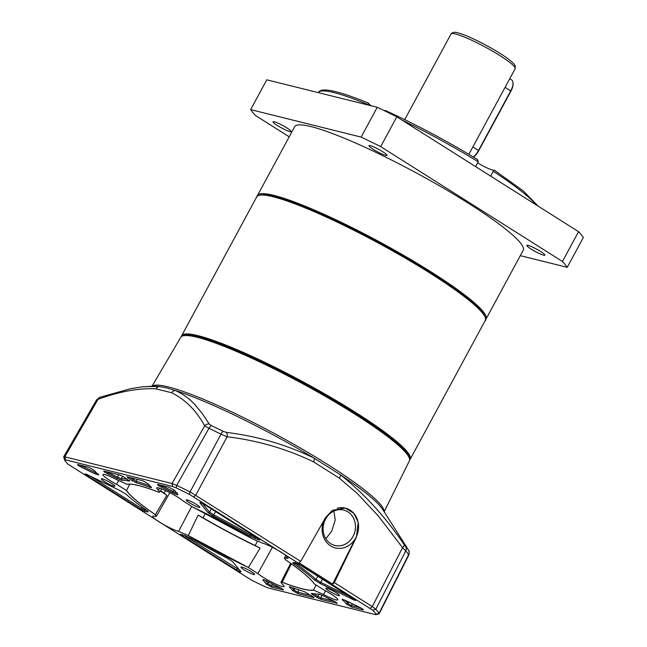 <?xml version="1.0" encoding="UTF-8"?>
<svg xmlns="http://www.w3.org/2000/svg" width="647" height="647" viewBox="0 0 647 647"><rect width="100%" height="100%" fill="white"/><g stroke="black" fill="none" stroke-linecap="round" stroke-linejoin="round"><path stroke-width="0.97" d="M509.739 78.724L511.615 79.913A11.395 5.16 122.3 0 1 512.99 82.654L513.055 83.39A10.708 4.853 122.3 0 1 510.952 91.09L478.715 150.702A10.708 4.853 122.3 0 1 473.515 157.1M512.99 82.654A11.395 5.16 122.3 0 1 510.75 90.839L478.513 150.452A11.395 5.16 122.3 0 1 473.321 156.986M485.582 319.61A129.901 17.178 -151.6 0 0 486.043 319.011A129.901 17.178 -151.6 0 0 431.274 272.031A129.901 17.178 -151.6 0 0 257.506 195.443A129.901 17.178 -151.6 0 0 257.255 196.154M486.043 319.011L523.213 250.26A129.901 17.178 -151.6 0 0 468.444 203.271A129.901 17.178 -151.6 0 0 294.676 126.691L257.506 195.443M368.442 103.35L368.572 103.196C355.235 97.673 344.333 93.847 335.85 91.72C326.444 89.335 320.75 89.407 318.777 91.931L318.34 92.642M385.337 110.516L384.092 110.572M367.65 104.903L368.588 103.229A12.536 1.658 -151.6 0 0 371.265 105.801M475.602 166.611L478.206 161.79L477.494 159.518C447.19 141.095 416.579 124.798 385.661 110.629M277.337 125.494A10.255 1.359 28.4 0 1 273.01 121.782A10.255 1.359 28.4 0 1 286.726 127.831A10.255 1.359 28.4 0 1 291.053 131.535A10.255 1.359 28.4 0 1 277.337 125.494M373.287 149.36A10.255 1.359 28.4 0 1 368.96 145.648A10.255 1.359 28.4 0 1 382.684 151.697A10.255 1.359 28.4 0 1 387.003 155.409A10.255 1.359 28.4 0 1 373.287 149.36M531.163 249.119A10.255 1.359 28.4 0 1 526.844 245.415A10.255 1.359 28.4 0 1 540.56 251.457A10.255 1.359 28.4 0 1 544.879 255.169A10.255 1.359 28.4 0 1 531.163 249.119M477.64 162.834A12.536 1.658 -151.6 0 0 494.033 170.161M536.039 204.8A125.34 16.579 -151.6 0 0 493.257 171.301L494.146 170.048L523.496 191.091L538.102 206.102M493.257 171.301L490.652 176.113M520.293 255.654L567.233 267.332A182.317 24.109 -151.6 0 0 562.453 261.477L380.695 146.626A182.317 24.109 -151.6 0 0 361.131 137.099L250.664 109.618A182.317 24.109 -151.6 0 0 255.436 115.473L289.209 136.808M250.664 109.618L266.782 79.816L377.25 107.289A182.317 24.109 28.4 0 1 396.813 116.824L578.572 231.675A182.317 24.109 28.4 0 1 583.343 237.522L567.233 267.332M377.25 107.289L361.131 137.099M380.695 146.626L396.813 116.824M578.572 231.675L562.453 261.477M339.376 478.173A4.561 2.006 -52.9 0 0 340.346 474.712L314.118 458.133A4.561 2.111 117.4 0 1 313.585 461.877L339.376 478.173L357.168 493.354L378.252 515.885L402.539 547.645L405.782 550.921L375.81 609.256A182.26 24.109 28.4 0 1 379.077 613.259L379.061 613.793L376.101 614.65M63.794 457.283L64.805 456.847L172.053 483.519L176.68 485.363L208.973 428.306L204.654 425.855A4.561 3.979 -30.8 0 1 209.304 424.052L202.05 413.215L194.512 404.229C189.005 398.326 182.608 393.764 175.313 390.529L166.894 387.941L159.364 386.566A4.561 3.955 95.5 0 0 155.967 388.839C138.935 387.965 119.622 391.467 98.029 399.328L96.678 400.38M118.627 480.64L116.597 484.336A15.86 2.095 28.4 0 1 102.962 474.574A15.86 2.095 28.4 0 1 104.96 474.566A15.86 2.095 28.4 0 1 117.228 479.912L127.362 484.377A108.251 14.315 28.4 0 1 138.814 485.638A108.251 14.315 28.4 0 1 158.555 492.141L159.858 492.06L158.402 490.151A15.86 2.095 28.4 0 1 156.72 487.943A15.86 2.095 28.4 0 1 158.717 487.935A15.86 2.095 28.4 0 1 170.986 493.281A15.86 2.095 28.4 0 1 182.939 500.835L192.418 506.884A108.251 14.315 28.4 0 1 252.459 538.846L252.904 539.097L252.459 538.846M127.079 484.312C129.384 483.802 133.242 484.215 138.652 485.557C144.079 486.916 150.775 489.124 158.75 492.189M384.14 511.761L409.381 460.874A129.942 17.186 -151.6 0 0 409.414 458.375A129.942 17.186 -151.6 0 0 322.481 394.727A129.942 17.186 -151.6 0 0 197.109 337.265A129.942 17.186 -151.6 0 0 182.85 335.874A129.942 17.186 -151.6 0 0 180.772 337.265L152.021 386.251M409.414 458.375L408.928 456.806A128.761 17.032 -151.6 0 0 322.788 393.74A128.761 17.032 -151.6 0 0 198.556 336.796A128.761 17.032 -151.6 0 0 184.427 335.421L182.85 335.874M192.418 506.884L252.904 539.097L262.197 543.027A15.86 2.095 28.4 0 1 278.38 550.548A15.86 2.095 28.4 0 1 288.101 558.118A15.86 2.095 28.4 0 1 286.095 558.135L284.365 558.143L285.448 559.695A108.251 14.315 28.4 0 1 291.376 563.852A108.251 14.315 28.4 0 1 314.305 583.901L324.171 590.08A15.86 2.095 28.4 0 1 337.815 599.834A15.86 2.095 28.4 0 1 323.54 594.504L325.506 590.8M159.526 488.161L158.402 490.151M191.658 506.488L178.58 531.389A15.86 2.095 28.4 0 1 162.365 523.844A15.86 2.095 28.4 0 1 152.684 516.29A15.86 2.095 28.4 0 1 154.682 516.282L156.404 516.282L155.345 514.688A108.251 14.315 28.4 0 1 126.489 490.483L129.788 484.191M102.275 478.837A7.748 1.027 28.4 0 1 110.192 482.516A7.748 1.027 28.4 0 1 114.931 486.212A7.748 1.027 28.4 0 1 113.953 486.212A7.748 1.027 28.4 0 1 106.035 482.533A7.748 1.027 28.4 0 1 101.296 478.837A7.748 1.027 28.4 0 1 102.275 478.837M187.161 499.953A7.748 1.027 28.4 0 1 195.079 503.633A7.748 1.027 28.4 0 1 199.818 507.321A7.748 1.027 28.4 0 1 198.839 507.329A7.748 1.027 28.4 0 1 190.922 503.649A7.748 1.027 28.4 0 1 186.182 499.953A7.748 1.027 28.4 0 1 187.161 499.953M326.816 588.196A7.748 1.027 28.4 0 1 334.734 591.884A7.748 1.027 28.4 0 1 339.473 595.572A7.748 1.027 28.4 0 1 338.494 595.58A7.748 1.027 28.4 0 1 330.585 591.9A7.748 1.027 28.4 0 1 325.845 588.204A7.748 1.027 28.4 0 1 326.816 588.196M241.938 567.087A7.748 1.027 28.4 0 1 249.855 570.767A7.748 1.027 28.4 0 1 254.595 574.463A7.748 1.027 28.4 0 1 253.616 574.463A7.748 1.027 28.4 0 1 245.698 570.783A7.748 1.027 28.4 0 1 240.959 567.087A7.748 1.027 28.4 0 1 241.938 567.087M325.57 519.088A18.237 16.078 104 0 0 330.722 543.674A18.237 16.078 104 0 0 333.909 545.178A18.237 16.078 104 0 0 353.06 536.46A18.237 16.078 104 0 0 347.916 511.874A18.237 16.078 104 0 0 342.692 509.86A18.237 16.078 104 0 0 325.57 519.088M323.621 520.972A20.51 18.084 104 0 0 330.649 545.906A20.51 18.084 104 0 0 355.785 537.794A20.51 18.084 104 0 0 349.995 510.135A20.51 18.084 104 0 0 337.224 508.178M333.949 511.065L335.195 520.107L331.725 531.147L325.829 538.7M342.675 509.86A18.229 16.07 -76 0 1 343.678 510.071A18.229 16.07 -76 0 1 353.019 536.444A18.229 16.07 -76 0 1 334.879 545.453A18.229 16.07 -76 0 1 333.892 545.17M240.142 570.452L184.225 535.409M313.504 593.711L317.976 596.534L319.214 594.116M334.362 601.265L320.734 597.877L317.976 596.534L316.893 597.391L312.485 594.601L313.585 593.72M137.253 479.346L136.234 481.319L129.465 477.413M316.068 585.22L313.431 590.007A108.251 14.315 28.4 0 1 282.238 582.243L291.328 563.812M188.334 535.538L198.103 515.109A108.251 14.315 -151.6 0 0 260.094 548.114L248.375 567.5A108.251 14.315 28.4 0 1 188.334 535.538L178.588 531.389M257.449 541.272L255.112 545.526A106.941 14.145 28.4 0 1 203.061 517.81L205.471 513.273M198.103 515.109L203.061 517.81M255.112 545.526L260.094 548.114M160.496 490.927A108.251 14.315 -151.6 0 0 166.837 495.351L155.345 514.688M165.616 490.604L164.136 493.216L166.837 495.351M164.136 493.216A106.941 14.145 28.4 0 1 160.618 490.717M295.728 562.947L295.461 563.383L294.878 562.259M350.682 596.946L320.588 582.284L315.954 579.445L317.831 576.186M354.289 599.227C356.457 600.748 356.173 600.917 353.424 599.72L320.305 583.586L314.45 579.995L315.954 579.445A117.43 15.528 -151.6 0 0 295.461 563.383L294.159 564.095C292.565 562.939 292.323 562.469 293.431 562.68A25.298 3.348 -151.6 0 0 295.663 562.955L300.208 565.049L355.761 600.408M360.533 607.776L351.442 605.519L347.73 603.392L348.579 601.928M362.805 609.183L362.967 609.854L351.814 607.08L346.137 603.837L347.73 603.392A26.495 3.502 -151.6 0 0 344.705 600.068M177.351 492.949C177.593 493.669 176.186 493.2 173.121 491.55L173.922 489.828M172.498 492.682A25.298 3.348 -151.6 0 0 161.604 487.231C158.191 485.501 156.906 484.571 157.739 484.441L168.891 487.215L174.488 490.321L177.844 494.437C178.176 495.278 176.396 494.688 172.498 492.682L173.121 491.55A26.495 3.502 -151.6 0 0 161.71 485.848L161.952 485.493M161.604 487.231L161.71 485.848L159.728 484.943M129.028 477.3L128.057 478.068L127.03 476.807L142.72 480.705L148.398 483.948A25.298 3.348 -151.6 0 0 148.414 483.988A25.298 3.348 -151.6 0 0 150.897 486.803C151.908 487.717 151.568 487.878 149.894 487.296L149.7 485.784A117.43 15.528 -151.6 0 0 136.234 481.319L136.566 482.872L132.465 480.85L134.269 478.61M122.598 476.273L121.393 478.748L117.519 477.195L118.733 474.744M127.338 479.209A117.43 15.528 -151.6 0 0 121.393 478.748L121.871 480.325L116.986 478.368L117.519 477.195A26.495 3.502 -151.6 0 0 107.952 472.48L108.195 472.124M116.986 478.368A25.298 3.348 -151.6 0 0 107.847 473.863L107.952 472.48L105.971 471.566M97.058 473.361L79.969 465.096M280.604 587.897L271.522 585.632L267.85 583.602L265.06 580.181M311.498 595.58L297.685 592.142L293.973 590.024L294.83 588.535M313.593 596.946L313.746 597.61L298.057 593.703L292.379 590.468L293.973 590.024A26.495 3.502 -151.6 0 0 291.854 587.476M256.665 537.536A26.495 3.502 -151.6 0 0 254.95 537.026L255.169 536.589M255.306 538.587L249.58 535.926A116.225 15.374 -151.6 0 0 213.227 516.039L207.946 512.586L199.866 502.687C199.923 502.185 201.443 502.8 204.436 504.531L258.517 538.708C260.288 539.889 260.45 540.253 259.01 539.792A25.298 3.348 -151.6 0 0 255.306 538.587L254.95 537.026L250.421 534.923L250.931 533.912M249.58 535.926L250.421 534.923A117.43 15.528 -151.6 0 0 213.696 514.826L215.597 511.583M213.227 516.039L213.696 514.826L209.515 512.101L202.406 503.39M146.319 510.103A26.268 3.478 -151.6 0 0 144.807 509.998L145.154 509.286M145.292 511.575L140.747 509.48L86.48 475.189C84.312 473.661 84.603 473.499 87.345 474.696L120.471 490.83L126.327 494.421A116.225 15.374 -151.6 0 0 146.748 510.41C148.349 511.575 148.6 512.052 147.5 511.842A25.071 3.316 -151.6 0 0 145.292 511.575L144.807 509.998L141.83 508.623L90.806 476.378M300.742 561.394L298.922 562.801L332.607 584.087L356.141 537.107A20.51 18.084 104 0 0 345.32 508.073L353.788 513.306L358.195 522.161L356.392 537.172L334.321 582.615L372.268 606.595L375.81 609.256L372.882 610.291L189.401 494.348A180.036 23.81 -151.6 0 0 176.178 487.911L176.68 485.363A182.26 24.109 28.4 0 1 190.064 491.882L300.742 561.394L325.498 517.649L332.501 510.248L345.336 508.073M155.967 388.839L171.641 392.737C185.479 399.636 196.486 410.675 204.654 425.855L172.053 483.519L172.676 486.52L65.436 459.839L64.668 460.171A180.036 23.81 -151.6 0 0 67.886 464.125L251.376 580.068A180.036 23.81 -151.6 0 0 264.591 586.505L268.093 587.897L375.341 614.577L376.109 614.246A180.036 23.81 -151.6 0 0 372.882 610.291M314.547 584.112C310.6 578.458 300.839 570.266 285.254 559.542L291.376 563.852M286.095 558.135L286.977 556.42M323.54 594.504L313.431 590.007M313.698 590.104C308.805 591.059 298.251 588.43 282.027 582.227L282.238 582.243M282.027 582.227L280.911 582.365L282.375 584.265A15.86 2.095 28.4 0 1 284.057 586.465A15.86 2.095 28.4 0 1 273.099 582.834A15.86 2.095 28.4 0 1 257.838 573.582L272.419 547.305M257.838 573.582L248.375 567.5M248.82 567.767L187.865 535.32M155.515 514.875C139.938 504.15 130.176 495.958 126.23 490.297L126.489 490.483M126.23 490.297L116.597 484.336M292.856 562.623L293.431 562.68M353.424 599.72L353.626 598.807M320.305 583.586L322.424 579.089M314.45 579.995A116.225 15.374 -151.6 0 0 294.159 564.095M312.485 594.601L311.353 593.323A116.225 15.374 -151.6 0 0 318.898 594.092L323.791 596.049A25.298 3.348 -151.6 0 0 332.93 600.553C336.335 602.284 337.629 603.214 336.796 603.344L336.634 602.672M337.233 603.255L321.106 599.437L320.734 597.877L322.101 595.208M321.106 599.437L316.893 597.391M351.814 607.08L351.442 605.511L352.437 603.805M346.137 603.837A25.298 3.348 -151.6 0 0 342.756 600.262L343.945 599.753M342.756 600.262L342.101 599.268L345.854 600.602L359.619 607.307C362.741 608.964 363.857 609.814 362.967 609.854L363.396 609.773M150.897 486.803L151.463 487.434M149.894 487.296A116.225 15.374 -151.6 0 0 136.566 482.872M132.465 480.85L128.057 478.068M107.847 473.863C104.434 472.132 103.148 471.202 103.981 471.073L119.671 474.979L123.884 477.025L129.424 481.093L129.263 480.486M129.756 481.004L129.424 481.093A116.225 15.374 -151.6 0 0 121.871 480.325M94.923 473.814L81.158 467.11C78.036 465.452 76.92 464.603 77.81 464.562L88.962 467.336L94.656 470.62A25.298 3.348 -151.6 0 0 98.02 474.154L98.781 474.947L94.923 473.814L95.497 471.865M81.158 467.11L81.643 465.517M283.475 589.886L271.886 587.201L266.289 584.095L262.933 579.979C262.593 579.138 264.38 579.728 268.27 581.734A25.298 3.348 -151.6 0 0 279.172 587.185C282.577 588.916 283.863 589.846 283.038 589.967L282.876 589.304M271.886 587.201L271.522 585.632L272.46 583.942M266.289 584.095L267.85 583.602L268.748 581.993M262.908 579.575L263.782 579.704M298.057 593.703L297.685 592.142L298.963 589.935M292.379 590.468A25.298 3.348 -151.6 0 0 289.88 587.613L291.013 587.169M314.183 597.537L304.211 591.544A116.225 15.374 -151.6 0 1 290.883 587.12C289.201 586.538 288.869 586.7 289.88 587.613L289.419 586.789M259.973 539.881L259.01 539.792L258.905 538.959M207.946 512.586L209.515 512.101L211.383 508.922M199.85 502.444L200.384 502.525M240.902 571.73C240.854 572.231 239.325 571.616 236.341 569.886L182.074 535.595C180.311 534.414 180.149 534.05 181.597 534.511A25.071 3.316 -151.6 0 0 185.277 535.708L191.002 538.377A116.225 15.374 -151.6 0 0 227.542 558.377L232.823 561.822L240.991 571.859M236.341 569.886L237.87 568.001M182.074 535.595L182.875 534.972M180.691 534.293L181.597 534.511M148.163 511.696L147.5 511.842L147.241 510.766M140.747 509.48L142.461 507.345M85.072 473.887L86.48 475.189L87.199 474.623M332.607 584.087L334.321 582.615M189.401 494.348L190.064 491.882L221.015 434.177L227.113 436.79C257.271 440.34 286.095 448.703 313.585 461.877M209.304 424.052L211.334 425.589A4.561 1.545 -64.4 0 0 208.973 428.306A180.521 23.874 28.4 0 1 221.015 434.177A4.561 1.213 -63.7 0 1 223.215 431.379L226.466 432.406A4.561 2.184 98.3 0 1 227.113 436.79L195.806 495.092L193.744 496.775M408.362 549.837A4.561 3.947 -31.7 0 1 408.411 549.901L408.548 550.217A4.561 4.351 143.8 0 1 408.718 554.528A180.521 23.874 28.4 0 0 405.782 550.921A4.561 4.246 138.3 0 0 405.653 546.658L404.181 544.701A4.561 1.666 -35.2 0 1 402.539 547.645L372.268 606.595L370.205 608.277M408.014 554.358L408.718 554.528L379.077 613.259L375.341 614.577M65.436 459.839L64.805 456.847L98.029 399.328A4.561 3.51 71.3 0 1 99.945 397.29L96.597 399.838L63.665 456.847L64.668 460.171M172.676 486.52L176.178 487.911M226.466 432.406C257.676 436.272 286.896 444.853 314.118 458.133A133.104 17.606 -151.6 0 0 175.313 390.529A4.561 4.06 -66.8 0 0 171.641 392.737M406.995 547.645L382.644 509.407A133.104 17.606 -151.6 0 0 340.346 474.712C364.455 493.887 385.733 517.22 404.181 544.701M379.215 613.688L408.904 554.867C409.842 548.446 408.273 551.349 408.411 549.901L408.411 549.901A4.561 3.947 -31.7 0 1 408.459 549.982M145.575 386.55L159.364 386.566A133.104 17.606 -151.6 0 0 154.803 386.219L151.689 386.251M515.158 68.711A36.467 4.82 -151.6 0 0 499.783 55.521A36.467 4.82 -151.6 0 0 455.601 34A36.467 4.82 -151.6 0 0 451.008 34.024C452.633 32.221 454.922 31.84 457.866 32.876C468.727 35.31 498.643 51.089 509.828 60.195C516.023 65.533 514.325 64.66 515.303 66.156L515.158 68.711L468.865 154.318M478.715 150.702L472.884 146.893M510.952 91.09L505.113 87.28M485.29 320.402A129.901 17.178 -151.6 0 0 430.522 273.422A129.901 17.178 -151.6 0 0 273.123 196.761A129.901 17.178 -151.6 0 0 256.754 196.834L181.653 335.728A129.901 17.178 28.4 0 1 355.413 412.317A129.901 17.178 28.4 0 1 410.182 459.297L485.29 320.402C486.415 321.664 485.776 313.916 478.141 307.665C472.181 301.842 463.26 294.797 451.388 286.524C431.258 272.589 407.278 258.064 379.433 242.965C337.685 220.32 295.267 201.621 273.802 196.421C260.49 192.418 255.492 196.761 256.754 196.834M182.446 336.003A129.214 17.089 28.4 0 1 354.782 412.835A129.214 17.089 28.4 0 1 409.519 458.78M485.193 317.37A129.214 17.089 -151.6 0 0 399.717 254.255A129.214 17.089 -151.6 0 0 273.964 196.486M367.844 104.539A125.34 16.579 -151.6 0 0 334.038 92.618A125.34 16.579 -151.6 0 0 318.534 92.27M385.903 110.766A123.52 16.337 28.4 0 1 477.268 159.405M478.206 161.79A125.34 16.579 -151.6 0 0 401.69 119.905M152.199 386.251A131.972 17.453 28.4 0 1 168.228 386.898A131.972 17.453 28.4 0 1 300.111 447.87A131.972 17.453 28.4 0 1 384.043 511.607M211.334 425.589A178.249 23.575 28.4 0 1 223.215 431.379M405.653 546.658A178.249 23.575 28.4 0 1 408.548 550.217M404.715 119.63L451.008 34.024M409.616 460.041L410.182 459.297M181.338 336.618L181.653 335.728M284.365 558.143L285.772 555.401M280.911 582.365L290.665 563.335M156.404 516.282L169.846 492.682M159.858 492.06L161.653 488.906M192.305 506.827L252.573 538.911M99.945 397.29L130.379 388.758L141.167 386.995L151.746 386.259"/></g></svg>
